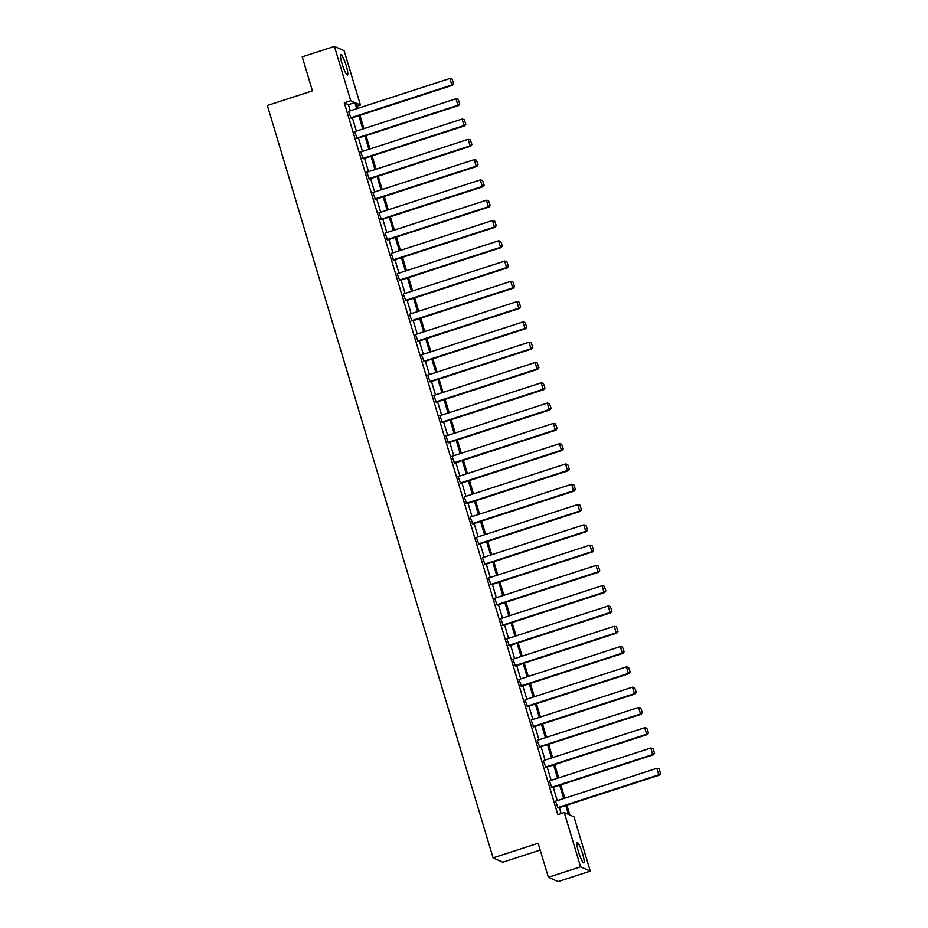 <?xml version="1.0" encoding="UTF-8"?>
<svg xmlns="http://www.w3.org/2000/svg" width="928" height="928" viewBox="0 0 928 928"><rect width="100%" height="100%" fill="white"/><g stroke="black" fill="none" stroke-linecap="round" stroke-linejoin="round"><path stroke-width="1.39" d="M578.492 851.811A10.695 1.682 -108 0 1 577.239 842.554A10.695 1.682 -108 0 1 582.587 853.644A10.695 1.682 -108 0 1 583.84 862.901A10.695 1.682 -108 0 1 578.492 851.811M342.119 63.916A10.695 1.682 -108 0 1 340.866 54.648A10.695 1.682 -108 0 1 346.214 65.737A10.695 1.682 -108 0 1 347.466 74.994A10.695 1.682 -108 0 1 342.119 63.916M540.212 850.071L502.79 862.216L493.081 857.878L267.357 105.49L312.434 90.863L302.226 56.852L334.428 46.4L344.137 50.738L360.435 105.038L356.271 103.182L357.825 108.356M357.152 106.105L360.435 105.038M566.869 805.156L569.827 814.993L573.98 816.849L590.278 871.148L580.568 866.822L564.27 812.522L568.435 814.378L565.778 805.516M580.568 866.822L548.367 877.262L558.076 881.6L590.278 871.148M653.37 754.824L551.986 787.721L549.376 780.924L650.76 748.026L652.72 754.534L653.37 754.824L654.553 753.211L652.929 748.548L654.553 753.211M641.202 714.247L539.806 747.144L537.208 740.347L638.592 707.449L640.54 713.957L641.202 714.247L642.385 712.634L640.749 707.971L642.385 712.634M629.022 673.67L527.638 706.568L525.028 699.77L626.412 666.872L628.372 673.368L629.022 673.67L630.205 672.058L628.581 667.394L630.205 672.058M616.853 633.082L515.458 665.979L512.859 659.193L614.243 626.296L616.192 632.792L616.853 633.082L618.036 631.481L616.401 626.806L618.036 631.481M604.673 592.505L503.289 625.402L500.679 618.605L602.063 585.707L604.024 592.215L604.673 592.505L605.856 590.904L604.232 586.229L605.856 590.904M592.505 551.928L491.109 584.826L488.511 578.028L589.895 545.13L591.844 551.638L592.505 551.928L593.688 550.327L592.052 545.652L593.688 550.327M580.325 511.351L478.941 544.249L476.331 537.451L577.715 504.554L579.675 511.061L580.325 511.351L581.508 509.75L579.884 505.076L581.508 509.75M568.156 470.774L466.761 503.672L464.162 496.874L565.546 463.977L567.495 470.484L568.156 470.774L569.34 469.162L567.716 464.499L569.34 469.162M555.976 430.198L454.592 463.095L451.982 456.298L553.366 423.4L555.327 429.896L555.976 430.198L557.16 428.585L555.536 423.922L557.16 428.585M543.808 389.621L442.412 422.518L439.814 415.721L541.198 382.823L543.147 389.319L543.808 389.621L544.991 388.008L543.367 383.345L544.991 388.008M531.628 349.032L430.244 381.93L427.634 375.144L529.018 342.246L530.978 348.742L531.628 349.032L532.811 347.432L531.187 342.757L532.811 347.432M519.46 308.456L418.064 341.353L415.466 334.556L516.85 301.658L518.798 308.166L519.46 308.456L520.643 306.855L519.019 302.18L520.643 306.855M507.28 267.879L405.896 300.776L403.286 293.979L504.67 261.081L506.63 267.589L507.28 267.879L508.463 266.278L506.839 261.603L508.463 266.278M495.111 227.302L393.716 260.2L391.117 253.402L492.501 220.504L494.45 227.012L495.111 227.302L496.294 225.69L494.67 221.026L496.294 225.69M482.931 186.725L381.547 219.623L378.937 212.825L480.321 179.928L482.282 186.424L482.931 186.725L484.114 185.113L482.49 180.45L484.114 185.113M470.763 146.148L369.367 179.046L366.769 172.248L468.153 139.351L470.102 145.847L470.763 146.148L471.946 144.536L470.322 139.873L471.946 144.536M458.583 105.56L357.199 138.458L354.589 131.672L455.973 98.774L457.933 105.27L458.583 105.56L459.766 103.959L458.142 99.284L459.766 103.959M561.115 813.543L559.34 807.604M557.241 800.632L553.25 787.315M551.162 780.344L547.16 767.027M545.072 760.055L541.07 746.727M538.982 739.767L534.992 726.438M532.892 719.478L528.902 706.15M526.814 699.19L522.812 685.862M520.724 678.902L516.722 665.573M514.634 658.613L510.644 645.285M508.544 638.325L504.554 624.996M502.466 618.036L498.464 604.708M496.376 597.748L492.374 584.42M490.286 577.448L486.295 564.131M484.196 557.16L480.205 543.843M478.117 536.871L474.115 523.554M472.027 516.583L468.025 503.266M465.937 496.294L461.947 482.966M459.847 476.006L455.857 462.678M453.769 455.718L449.767 442.389M447.679 435.429L443.677 422.101M441.589 415.141L437.598 401.812M435.51 394.852L431.508 381.524M429.42 374.564L425.418 361.236M423.33 354.276L419.328 340.947M417.24 333.987L413.25 320.659M411.162 313.687L407.16 300.37M405.072 293.399L401.07 280.082M398.982 273.11L394.98 259.794M392.892 252.822L388.902 239.505M386.814 232.534L382.812 219.205M380.724 212.245L376.722 198.917M374.634 191.957L370.632 178.628M368.544 171.668L364.553 158.34M362.465 151.38L358.463 138.052M356.375 131.092L352.373 117.763M350.285 110.803L348.441 104.644L344.276 102.788L557.832 814.61L564.27 812.522M452.493 85.272L351.109 118.169L348.499 111.383L449.894 78.486L451.843 84.982L452.493 85.272L453.688 83.671L452.052 78.996L453.688 83.671M464.673 125.86L363.289 158.758L360.679 151.96L462.063 119.062L464.012 125.558L464.673 125.86L465.856 124.248L464.232 119.573L465.856 124.248M476.841 166.437L375.457 199.334L372.847 192.537L474.243 159.639L476.192 166.135L476.841 166.437L478.036 164.824L476.4 160.161L478.036 164.824M489.021 207.014L387.637 239.911L385.027 233.114L486.411 200.216L488.36 206.724L489.021 207.014L490.204 205.401L488.58 200.738L490.204 205.401M501.19 247.59L399.806 280.488L397.196 273.69L498.591 240.793L500.54 247.3L501.19 247.59L502.384 245.978L500.749 241.315L502.384 245.978M513.37 288.167L411.986 321.065L409.376 314.267L510.76 281.37L512.708 287.877L513.37 288.167L514.553 286.566L512.929 281.892L514.553 286.566M525.538 328.744L424.154 361.642L421.544 354.844L522.94 321.946L524.888 328.454L525.538 328.744L526.733 327.143L525.097 322.468L526.733 327.143M537.718 369.321L436.334 402.218L433.724 395.432L535.108 362.535L537.057 369.031L537.718 369.321L538.901 367.72L537.277 363.045L538.901 367.72M549.886 409.909L448.502 442.807L445.892 436.009L547.288 403.112L549.237 409.608L549.886 409.909L551.081 408.297L549.446 403.634L551.081 408.297M562.066 450.486L460.682 483.384L458.072 476.586L559.456 443.688L561.405 450.196L562.066 450.486L563.25 448.874L561.626 444.21L563.25 448.874M574.235 491.063L472.851 523.96L470.241 517.163L571.636 484.265L573.585 490.773L574.235 491.063L575.43 489.45L573.794 484.787L575.43 489.45M586.415 531.64L485.031 564.537L482.421 557.74L583.805 524.842L585.754 531.35L586.415 531.64L587.598 530.039L585.974 525.364L587.598 530.039M598.583 572.216L497.199 605.114L494.589 598.316L595.985 565.419L597.934 571.926L598.583 572.216L599.778 570.616L598.142 565.941L599.778 570.616M610.763 612.793L509.379 645.691L506.769 638.905L608.153 606.007L610.102 612.503L610.763 612.793L611.946 611.192L610.322 606.518L611.946 611.192M622.932 653.382L521.548 686.279L518.938 679.482L620.333 646.584L622.282 653.08L622.932 653.382L624.126 651.769L622.491 647.106L624.126 651.769M635.112 693.958L533.728 726.856L531.118 720.058L632.502 687.161L634.45 693.657L635.112 693.958L636.295 692.346L634.671 687.683L636.295 692.346M647.28 734.535L545.896 767.433L543.286 760.635L644.682 727.738L646.63 734.245L647.28 734.535L648.475 732.923L646.839 728.26L648.475 732.923M659.46 775.112L558.076 808.01L555.466 801.212L656.85 768.314L658.799 774.822L659.46 775.112L660.643 773.511L659.019 768.836L660.643 773.511M548.367 877.262L538.159 843.25L493.081 857.878M344.276 102.788L350.714 100.7L334.428 46.4M359.913 115.316L363.915 128.644M366.003 135.604L369.994 148.932M372.082 155.892L376.084 169.221M378.172 176.181L382.174 189.509M384.262 196.481L388.264 209.798M390.352 216.769L394.342 230.086M396.43 237.058L400.432 250.374M402.52 257.346L406.522 270.663M408.61 277.634L412.612 290.963M414.7 297.923L418.69 311.251M420.778 318.211L424.78 331.54M426.868 338.5L430.87 351.828M432.958 358.788L436.96 372.116M439.048 379.076L443.039 392.405M445.127 399.365L449.129 412.693M451.217 419.653L455.219 432.982M457.307 439.942L461.309 453.27M463.397 460.242L467.387 473.558M469.475 480.53L473.477 493.847M475.565 500.818L479.567 514.135M481.655 521.107L485.657 534.435M487.745 541.395L491.736 554.724M493.824 561.684L497.826 575.012M499.914 581.972L503.916 595.3M506.004 602.26L510.006 615.589M512.094 622.549L516.084 635.877M518.172 642.837L522.174 656.166M524.262 663.126L528.264 676.454M530.352 683.414L534.354 696.742M536.442 703.702L540.432 717.031M542.52 724.002L546.522 737.319M548.61 744.291L552.612 757.608M554.7 764.579L558.702 777.896M560.79 784.868L564.781 798.196M356.723 108.715L354.879 102.556L350.714 100.7M563.69 798.544L559.688 785.216M557.6 778.256L553.598 764.927M551.51 757.967L547.508 744.639M545.42 737.679L541.43 724.35M539.342 717.39L535.34 704.062M533.252 697.102L529.25 683.774M527.162 676.814L523.16 663.485M521.072 656.525L517.082 643.197M514.994 636.237L510.992 622.908M508.904 615.948L504.902 602.62M502.814 595.648L498.823 582.332M496.724 575.36L492.733 562.043M490.645 555.072L486.643 541.755M484.555 534.783L480.553 521.455M478.465 514.495L474.475 501.166M472.375 494.206L468.385 480.878M466.297 473.918L462.295 460.59M460.207 453.63L456.205 440.301M454.117 433.341L450.126 420.013M448.027 413.053L444.036 399.724M441.948 392.764L437.946 379.436M435.858 372.476L431.856 359.148M429.768 352.188L425.778 338.859M423.678 331.888L419.688 318.571M417.6 311.599L413.598 298.282M411.51 291.311L407.508 277.994M405.42 271.022L401.43 257.694M399.33 250.734L395.34 237.406M393.252 230.446L389.25 217.117M387.162 210.157L383.16 196.829M381.072 189.869L377.081 176.54M374.982 169.58L370.991 156.252M368.903 149.292L364.901 135.964M362.813 129.004L358.811 115.675M348.441 104.644L354.879 102.556M350.459 117.879L451.843 84.982L453.421 83.555M452.052 78.996L449.894 78.486M356.538 138.168L457.933 105.27L459.511 103.843M458.142 99.284L455.973 98.774M362.628 158.456L464.012 125.558L465.601 124.132M464.232 119.573L462.063 119.062M368.718 178.744L470.102 145.847L471.679 144.42M470.322 139.873L468.153 139.351M374.808 199.033L476.192 166.135L477.769 164.708M476.4 160.161L474.243 159.639M380.886 219.333L482.282 186.424L483.859 184.997M482.49 180.45L480.321 179.928M386.976 239.621L488.36 206.724L489.938 205.285M488.58 200.738L486.411 200.216M393.066 259.91L494.45 227.012L496.028 225.574M494.67 221.026L492.501 220.504M399.156 280.198L500.54 247.3L502.118 245.862M500.749 241.315L498.591 240.793M405.234 300.486L506.63 267.589L508.208 266.15M506.839 261.603L504.67 261.081M411.324 320.775L512.708 287.877L514.286 286.45M512.929 281.892L510.76 281.37M417.414 341.063L518.798 308.166L520.376 306.739M519.019 302.18L516.85 301.658M423.504 361.352L524.888 328.454L526.466 327.027M525.097 322.468L522.94 321.946M429.583 381.64L530.978 348.742L532.556 347.316M531.187 342.757L529.018 342.246M435.673 401.928L537.057 369.031L538.634 367.604M537.277 363.045L535.108 362.535M441.763 422.217L543.147 389.319L544.724 387.892M543.367 383.345L541.198 382.823M447.853 442.505L549.237 409.608L550.814 408.181M549.446 403.634L547.288 403.112M453.931 462.794L555.327 429.896L556.904 428.469M555.536 423.922L553.366 423.4M460.021 483.094L561.405 450.196L562.983 448.758M561.626 444.21L559.456 443.688M466.111 503.382L567.495 470.484L569.073 469.046M567.716 464.499L565.546 463.977M472.201 523.67L573.585 490.773L575.163 489.334M573.794 484.787L571.636 484.265M478.28 543.959L579.675 511.061L581.253 509.623M579.884 505.076L577.715 504.554M484.37 564.247L585.754 531.35L587.331 529.911M585.974 525.364L583.805 524.842M490.46 584.536L591.844 551.638L593.421 550.211M592.052 545.652L589.895 545.13M496.55 604.824L597.934 571.926L599.511 570.5M598.142 565.941L595.985 565.419M502.628 625.112L604.024 592.215L605.601 590.788M604.232 586.229L602.063 585.707M508.718 645.401L610.102 612.503L611.68 611.076M610.322 606.518L608.153 606.007M514.808 665.689L616.192 632.792L617.77 631.365M616.401 626.806L614.243 626.296M520.898 685.978L622.282 653.08L623.86 651.653M622.491 647.106L620.333 646.584M526.976 706.266L628.372 673.368L629.95 671.942M628.581 667.394L626.412 666.872M533.066 726.554L634.45 693.657L636.028 692.23M634.671 687.683L632.502 687.161M539.156 746.854L640.54 713.957L642.118 712.518M640.749 707.971L638.592 707.449M545.246 767.143L646.63 734.245L648.208 732.807M646.839 728.26L644.682 727.738M551.325 787.431L652.72 754.534L654.298 753.095M652.929 748.548L650.76 748.026M557.415 807.72L658.799 774.822L660.376 773.384M659.019 768.836L656.85 768.314"/></g></svg>
